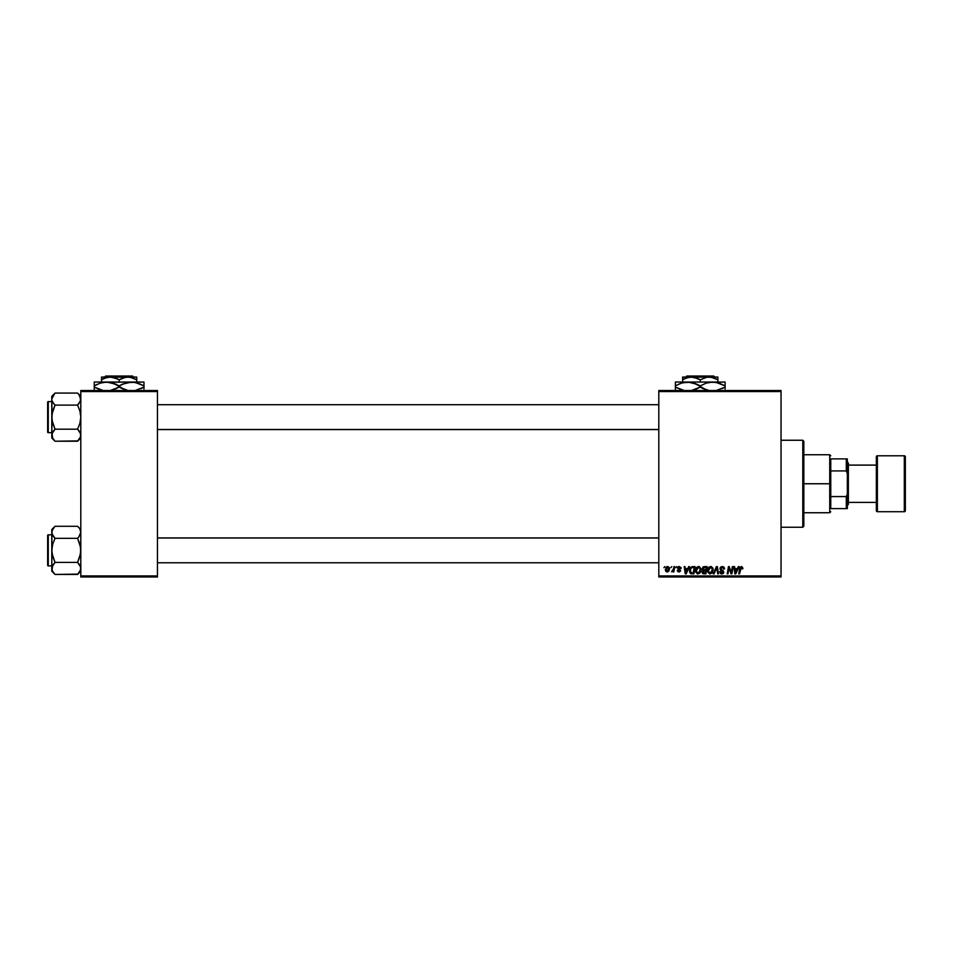 <?xml version="1.0" encoding="UTF-8"?>
<svg xmlns="http://www.w3.org/2000/svg" width="953" height="953" viewBox="0 0 953 953"><rect width="100%" height="100%" fill="white"/><g stroke="black" fill="none" stroke-linecap="round" stroke-linejoin="round"><path stroke-width="1.43" d="M658.809 390.527L781.043 390.527L781.043 391.564L658.809 391.564L658.809 575.946L781.043 575.946L781.043 390.527L658.809 390.527L658.809 391.564L658.809 390.527M698.418 566.535L698.609 566.523C696.488 567.035 695.428 568.429 695.44 570.74L696.667 567.392L699.431 566.678L701.063 569.108L700.098 572.872L697.382 573.897L695.571 571.871L695.44 570.74L697.953 573.968L700.098 572.872L701.098 569.668L698.752 566.535M688.697 566.618L687.816 568.596L688.697 566.618L689.519 566.618L686.148 573.873L685.231 573.873L684.23 566.618L684.993 566.618L685.231 568.596L687.816 568.596L685.231 568.596L684.993 566.618L684.23 566.618L685.231 573.873L686.148 573.873L689.519 566.618L688.697 566.618L689.519 566.618L686.148 573.873L685.231 573.873L684.23 566.618L684.993 566.618M742.911 568.131L741.732 566.547L742.84 568.786L742.089 568.881L741.696 567.44L740.624 567.833L739.516 573.873L738.754 573.873L739.957 567.488L741.422 566.523L739.647 568.56L738.754 573.873L739.516 573.873L741.374 567.369L742.089 568.881L742.911 568.131L742.089 568.881L741.255 567.38L740.386 568.738L739.516 573.873L738.754 573.873L739.647 568.56M720.027 568.655L720.694 567.095L722.541 566.535L724.03 567.178L724.542 568.977L723.005 567.511L721.04 567.845L720.968 569.227L723.792 572.038L723.22 573.468L721.35 573.932L719.646 571.705L721.79 573.122L723.017 571.907L720.492 570.049L720.027 568.655L723.041 572.086L721.79 573.122L719.646 571.705L721.766 573.968L723.792 572.038L720.778 568.584L722.243 567.369L724.542 568.977L722.303 566.523L720.039 568.441M714.059 573.873L713.249 573.873L716.418 566.618L717.371 566.618L718.491 573.873L717.728 573.873L716.775 567.654L714.059 573.873L713.249 573.873L714.059 573.873L716.775 567.654L717.728 573.873L718.491 573.873L717.371 566.618L716.418 566.618L717.371 566.618L718.491 573.873L717.728 573.873M710.473 566.535L710.664 566.523C708.544 567.035 707.483 568.429 707.495 570.74L708.722 567.392L711.486 566.678L713.118 569.108L712.284 572.705L709.723 573.956L707.626 571.871L707.495 570.74L710.009 573.968L712.153 572.872L713.154 569.668L710.795 566.535M663.907 567.654L664.837 566.618L663.907 567.654M702.921 570.406L702.135 568.881L703.028 567.011L707.126 566.618L705.899 573.873L702.266 573.098L703.04 570.335L702.135 568.881L703.04 570.335L702.039 572.11L703.04 573.754L705.899 573.873L707.126 566.618L704.219 566.618L707.126 566.618L705.899 573.873L703.04 573.754L702.039 572.11L702.933 570.287M738.325 566.618L737.443 568.596L738.325 566.618L739.147 566.618L735.776 573.873L734.858 573.873L733.858 566.618L734.62 566.618L734.858 568.596L737.443 568.596L734.858 568.596L734.62 566.618L733.858 566.618L734.858 573.873L735.776 573.873L739.147 566.618L738.325 566.618L739.147 566.618L735.776 573.873L734.858 573.873L733.858 566.618L734.62 566.618M728.735 569.62L727.997 573.873L727.234 573.873L728.461 566.618L729.248 566.618L731.344 572.765L732.357 566.618L733.119 566.618L731.868 573.873L731.082 573.873L729.009 567.714L727.997 573.873L727.234 573.873L728.461 566.618L729.248 566.618L731.344 572.765L731.57 571.05L731.344 572.765L729.248 566.618L728.461 566.618L727.234 573.873L727.997 573.873L729.009 567.714L731.082 573.873L731.868 573.873L733.119 566.618L732.357 566.618L733.119 566.618L731.868 573.873L731.082 573.873M679.263 566.535L681.169 567.774L680.478 568.5L679.68 567.214L678.417 567.821L680.502 570.942L679.441 571.943L677.643 571.466L677.273 570.382L678.917 571.323L679.811 570.68L677.857 568.81L677.964 567.142L679.429 566.523L677.643 568.059L679.811 570.609L679.024 571.323L677.273 570.382L678.989 571.991L680.561 570.49L678.405 568L679.394 567.19L680.43 568.024M690.353 567.952L691.902 566.749L695.071 566.618L693.844 573.873L690.341 573.349L689.531 571.347L690.043 568.5L691.759 566.797L689.507 570.907L691.116 573.777L693.844 573.873L695.071 566.618L692.926 566.618L695.071 566.618L693.844 573.873L691.223 573.801M665.313 569.787L667.112 566.606L669.018 567.166L669.459 568.631L668.923 570.835L667.636 571.919L665.98 571.586L665.313 569.787L667.064 571.991L669.459 568.631L667.66 566.523L665.313 569.501M670.876 567.654L671.805 566.618L670.876 567.654M673.426 569.465L673.962 566.618L674.724 566.618L673.831 571.895L673.068 571.895L673.259 570.799L671.531 571.8L673.58 568.727L671.531 571.8L673.259 570.799L673.068 571.895L673.831 571.895L674.724 566.618L673.962 566.618L674.724 566.618L673.831 571.895L673.068 571.895M675.963 567.654L676.892 566.618L675.963 567.654M658.809 576.982L781.043 576.982L781.043 391.564L658.809 391.564L658.809 576.982L658.809 575.946L781.043 575.946L781.043 576.982L658.809 576.982M80.802 390.527L157.448 390.527L157.448 391.564L80.802 391.564L80.802 575.946L157.448 575.946L157.448 390.527L80.802 390.527L80.802 391.564L80.802 390.527M80.802 576.982L157.448 576.982L157.448 391.564L80.802 391.564L80.802 576.982L80.802 575.946L157.448 575.946L157.448 576.982L80.802 576.982M704.041 573.873L703.04 573.754M704.219 566.618L702.147 568.667M703.79 566.666L702.873 567.142M703.469 567.738L706.221 567.464L705.804 569.918L704.207 569.918L702.992 568.345M704.803 567.464L702.885 568.893L704.434 567.476L703.302 567.869L702.945 569.334L705.804 569.918L706.221 567.464L704.064 567.511L702.885 568.893L703.719 569.882M703.219 572.92L703.981 573.027L702.79 572.074L705.28 573.027L702.79 572.074L703.54 573.003M702.885 571.526L703.123 572.86M705.661 570.764L705.28 573.027L705.661 570.764L703.207 571.061L702.79 572.074L703.207 571.061L705.661 570.764M704.434 570.764L703.79 570.811M713.011 568.548L712.737 567.857M713.011 568.56L713.142 569.382M707.924 568.619L708.27 567.976M710.89 572.896L712.391 569.632L710.473 573.063M711.557 572.312L710.033 573.122L708.258 570.811L709.628 573.063L711.784 572.026M708.949 568.393L708.258 570.811L710.604 567.369L709.354 567.893M711.224 567.5L712.391 569.632L711.224 567.5M712.356 570.335L712.391 569.632M708.258 570.525L708.305 571.455M709.544 567.75L708.555 569.132M717.025 569.549L716.775 567.654L716.203 569.036M716.775 567.654L716.156 569.132M716.418 566.618L713.249 573.873L716.418 566.618M724.542 568.977L723.792 569.072M722.243 567.369L723.792 568.834L723.482 567.845M720.79 568.405L721.028 569.286M720.968 569.227L722.934 570.454L723.78 572.241M722.493 570.18L723.792 572.038M723.756 572.431L723.482 573.158M722.898 573.694L722.148 573.944M721.35 573.932L720.242 573.384M719.646 571.86L720.397 571.633M720.397 571.8L721.79 573.122L720.42 572.062M721.79 573.122L723.041 572.086L721.79 573.122L723.041 572.086L722.6 571.335M723.017 572.312L721.457 570.68L723.041 572.086M721.457 570.68L720.813 570.311M720.063 568.226L720.385 567.452M740.421 568.536L741.374 567.369L740.386 568.738L741.374 567.369L742.089 568.881L741.374 567.369L740.469 568.298M735.418 573.075L734.966 569.441L735.418 573.075L736.026 571.597L735.418 573.075L735.228 571.276L735.418 573.075L737.026 569.441L736.026 571.597M734.966 569.441L737.026 569.441L734.966 569.441M729.903 570.644L729.093 568.071M729.283 568.786L729.009 567.726M732.357 566.618L731.57 571.05L732.357 566.618M679.537 567.19L680.478 568.5L679.394 567.19L678.405 568L680.561 570.49L679.144 571.979M678.405 567.905L679.394 567.19L678.405 568L679.394 567.19L678.405 568L680.561 570.644M677.273 570.382L679.024 571.323L679.811 570.609L678.024 569.012M678.774 571.312L678.024 570.299L679.024 571.323L679.811 570.609L679.12 569.703M678.917 571.323L679.739 570.18M679.024 571.323L679.811 570.609L679.024 571.323M677.786 567.44L678.524 566.701M681.228 568.31L679.429 566.523M685.791 573.075L685.338 569.441L685.791 573.075L686.398 571.597L685.791 573.075L685.6 571.276L685.791 573.075L687.399 569.441L686.398 571.597M685.338 569.441L687.399 569.441L685.338 569.441M692.033 573.873L691.116 573.777M690.699 573.611L689.746 572.396M689.615 569.811L690.043 568.5M692.926 566.618L691.902 566.749M692.128 573.027L693.224 573.027L691.175 572.908L692.128 573.027L691.175 572.908L690.27 570.954L690.758 568.798L690.353 571.8M691.163 568.179L690.758 568.786M692.64 567.5L691.437 567.928M692.914 567.476L694.165 567.464L693.224 573.027L694.165 567.464L692.819 567.476M690.294 570.394L691.413 572.967M690.437 572.074L690.925 572.765M690.27 571.24L690.27 570.954C690.222 568.81 691.199 567.654 693.188 567.464M700.872 571.347L701.051 570.513M695.452 570.37L695.547 569.644M695.869 568.619L696.214 567.976M698.835 572.896L700.348 569.632L698.418 573.063M699.192 572.634L697.977 573.122L696.202 570.811L697.572 573.063L699.728 572.026M696.893 568.393L696.202 570.811L698.549 567.369L697.298 567.893M699.168 567.5L700.348 569.632L699.18 567.5M700.3 570.335L700.324 569.227M696.333 569.68L696.25 571.455M697.489 567.75L696.512 569.132M669.435 568.238L669.256 567.559M669.173 570.311L668.661 571.216M665.825 567.714L666.361 567.047M666.421 566.987L667.112 566.618M666.85 571.288L666.076 569.584L667.207 571.323M668.256 570.537L668.696 568.703L667.1 571.323M667.314 571.312L668.017 570.883M666.421 571.002L666.064 569.787L667.66 567.19L666.552 567.952M666.159 568.965L666.064 569.787M668.684 569.132L668.017 567.261M668.244 567.404L667.445 567.214M671.531 571.8L672.365 571.121M673.962 566.618L673.58 568.727M702.897 568.679L702.969 569.37M735.228 571.276L735.347 572.169M685.6 571.276L685.719 572.169M802.795 527.259L803.832 526.223L803.832 441.275L802.795 440.25L802.795 527.259L802.795 440.25L781.043 440.25L802.795 440.25L803.832 441.275L803.832 526.223L802.795 527.259L781.043 527.259L802.795 527.259M80.564 530.726L79.897 529.213L80.802 532.298L78.873 536.884L80.802 532.298L79.885 529.189M77.574 526.282L78.873 527.724L77.574 526.282L55.024 526.282L77.574 526.282L80.802 529.511L78.992 527.867M52.034 569.989L51.796 571.204L55.024 574.433L52.701 571.526L51.796 568.417L52.689 565.32L55.024 562.389L77.574 562.389L80.564 566.832L80.564 569.965L77.574 574.433L55.024 574.433L52.522 571.192M48.269 565.891L48.269 534.824A0.619 0.619 0 0 0 47.65 535.443L47.65 565.272A0.619 0.619 0 0 0 48.269 565.891L51.796 565.891L48.269 565.891A0.619 0.619 0 0 1 47.65 565.272L47.65 535.443A0.619 0.619 0 0 1 48.269 534.824L48.269 565.891M51.796 534.824L48.269 534.824L51.796 534.824M80.802 568.5L80.076 565.641M78.956 563.926L77.574 562.389L79.897 556.552L80.802 550.357L79.897 544.163L77.574 538.326L78.873 536.884L77.574 538.326L55.024 538.326L77.574 538.326L78.873 536.884L77.574 538.326L80.564 547.225L80.564 553.502L77.574 562.389L55.024 562.389L52.034 566.832M51.796 529.511L51.796 532.298L52.689 529.213L55.024 526.282L51.796 529.511L52.022 553.49L55.024 562.389L53.725 563.831L55.024 562.389L52.689 556.552L51.796 550.357L51.796 568.417L52.689 571.502M51.796 532.215L51.796 571.204L55.024 574.433L77.872 574.123M80.802 568.417L79.897 571.514L77.574 574.433L78.849 573.027M52.034 530.726L54.714 526.592M51.796 532.298L52.701 535.395L51.796 532.298L52.713 529.165M53.642 536.789L55.024 538.326L52.701 544.163L51.796 550.357L52.701 544.163L55.024 538.326L52.034 533.883M55.024 526.282L53.749 527.688M55.024 574.433L53.606 572.848M52.689 565.32L52.022 569.965M55.024 538.326L52.701 535.407M78.873 536.884L77.574 538.326M77.574 562.389L79.885 565.308M658.809 538.016L157.448 538.016L658.809 538.016M157.448 429.493L658.809 429.493L157.448 429.493M80.564 397.508L79.897 395.995L80.564 400.641L77.574 405.108L80.564 400.677L79.885 402.202L80.802 399.093L78.873 394.506L79.885 395.983M77.574 393.077L78.873 394.506L77.574 393.077L55.024 393.077L77.574 393.077L80.802 396.293L78.992 394.661M52.034 436.784L51.796 437.999L55.024 441.215L52.701 438.309L51.796 435.199L52.689 432.114L55.024 429.184L77.574 429.184L80.564 433.615L80.564 436.76L77.574 441.215L55.024 441.215L52.522 437.975M48.269 432.686L48.269 401.606A0.619 0.619 0 0 0 47.65 402.226L47.65 432.066A0.619 0.619 0 0 0 48.269 432.686L51.796 432.686L48.269 432.686A0.619 0.619 0 0 1 47.65 432.066L47.65 402.226A0.619 0.619 0 0 1 48.269 401.606L48.269 432.686M51.796 401.606L48.269 401.606L51.796 401.606M80.802 435.283L80.076 432.424M78.956 430.72L77.574 429.184L79.897 423.346L80.802 417.14L79.897 410.957L77.574 405.108L78.873 403.679L77.574 405.108L55.024 405.108L77.574 405.108L79.897 410.957L80.802 417.14L79.897 423.346L77.574 429.184L55.024 429.184L52.022 433.639L52.689 438.285M51.796 396.293L51.796 399.093L52.689 395.995L55.024 393.077L51.796 396.293L52.022 420.273L55.024 429.184L53.725 430.613L55.024 429.184L52.689 423.335L51.796 417.14L51.796 437.999L55.024 441.215L77.872 440.905M80.802 435.199L80.564 433.639L80.564 436.772L77.574 441.215L78.908 439.738M51.796 398.997L54.714 393.386M52.022 400.641L52.701 402.19L52.022 400.641M51.796 399.081L51.796 417.14L52.701 410.946L55.024 405.108L52.701 402.19M52.022 397.532L52.713 395.948L52.022 397.532M55.024 393.077L53.678 394.554M53.642 403.572L52.034 400.677M51.796 435.187L52.022 436.76M55.024 441.215L53.606 439.631M55.024 405.108L53.725 403.679L55.024 405.108L52.034 413.995L51.796 435.199M77.574 429.184L79.897 432.102M79.885 535.407L80.564 533.883M55.024 562.389L53.725 563.831M47.65 563.819L47.65 564.986M47.65 535.729L47.65 536.896M77.574 405.108L78.873 403.679M80.564 400.677L79.897 402.19M55.024 429.184L53.725 430.613M52.034 433.615L52.701 432.102M47.65 430.613L47.65 431.78M47.65 402.511L47.65 403.679M830.766 458.893L830.766 470.937L830.766 458.893L846.3 458.893L830.766 458.893M830.766 483.755L830.766 470.937L830.766 496.561L830.766 483.755L829.729 483.755L830.766 483.755M803.832 454.748L829.729 454.748L829.729 483.755L829.729 454.748L830.766 455.784M803.832 483.755L829.729 483.755L803.832 483.755M830.766 508.616L830.766 496.561L830.766 508.616L847.336 508.616L847.336 494.107L846.3 496.561L830.766 496.561L846.3 496.561L846.3 508.616L846.3 496.561L847.336 494.107L847.336 508.616L830.766 508.616M803.832 512.75L829.729 512.75L829.729 483.755L829.729 512.75L830.766 511.725M847.336 458.893L846.3 458.893L846.3 470.937L847.336 473.391L847.336 494.107L847.336 458.893L847.336 473.391L846.3 470.937L846.3 458.893L847.336 458.893M830.766 470.937L846.3 470.937L830.766 470.937M904.314 455.784L904.314 511.725A1.036 1.036 0 0 0 905.35 510.689L905.35 456.821A1.036 1.036 0 0 0 904.314 455.784L877.379 455.784A1.036 1.036 0 0 0 876.343 456.821L876.343 510.689A1.036 1.036 0 0 0 877.379 511.725L877.379 455.784L877.379 511.725L904.314 511.725L904.314 455.784A1.036 1.036 0 0 1 905.35 456.821L905.35 510.689A1.036 1.036 0 0 1 904.314 511.725L877.379 511.725A1.036 1.036 0 0 1 876.343 510.689L876.343 456.821A1.036 1.036 0 0 1 877.379 455.784L904.314 455.784M847.336 505.507L848.373 504.471L848.373 463.039L847.336 462.002L848.373 463.039L848.373 504.471L847.336 505.507M876.343 465.1L848.373 465.1L876.343 465.1M848.373 502.398L876.343 502.398L848.373 502.398M686.827 376.018L713.678 376.018L686.827 376.018L685.779 377.054L686.827 376.018M714.714 377.054L713.678 376.018L714.714 377.054M684.909 378.603L689.126 377.257L693.724 377.257L700.252 379.782L700.252 382.034L700.252 379.782L698.156 378.686L700.252 379.782L706.745 377.257L711.331 377.257L717.859 379.782L714.75 378.246L717.859 379.782L717.859 382.034L717.859 377.257M700.252 379.782L706.745 377.257L717.859 377.054L682.634 377.054L682.634 379.782L686.899 377.829L691.437 377.054L698.144 378.686M683.551 379.282L682.634 379.782L682.634 378.686L682.634 382.034L682.634 379.782L684.897 378.615M717.859 382.034L675.391 382.034L725.114 382.034L709.437 382.308L715.894 382.308L725.114 385.87L719.086 383.106L725.114 385.87L725.114 387.097L715.941 390.659L725.114 387.097L725.114 383.106M722.136 388.645L725.114 387.097L725.114 388.633M717.704 382.701L712.677 382.034L719.062 383.094L725.114 385.87L725.114 384.333M702.194 388.145L709.461 390.659L703.219 388.645L700.252 387.097L700.252 385.87L706.256 383.106L712.677 382.034L706.256 383.106L700.252 385.87L694.225 383.106L706.28 389.86L700.252 387.097L691.08 390.659L697.048 388.753M682.896 382.665L691.08 382.308L700.252 385.87M675.391 384.333L675.391 387.097L675.391 382.034L675.391 385.87L681.395 383.106L687.816 382.034L697.286 384.321M675.391 388.633L675.391 387.097L684.599 390.659L675.391 387.097L681.419 389.86L675.391 387.097L675.391 389.86M678.345 384.333L682.693 382.725M725.114 390.659L725.114 389.86M687.816 382.034L691.032 382.308M698.299 384.821L697.286 384.333M717.692 382.689L715.941 382.308M700.252 387.097L697.084 388.729M682.634 377.257L709.056 377.054L713.571 377.817L717.859 379.782L717.859 378.686M105.7 376.018L132.55 376.018L105.7 376.018L104.663 377.054L105.7 376.018M133.587 377.054L132.55 376.018L133.587 377.054M103.782 378.603L108.011 377.257L112.597 377.257L119.125 379.782L119.125 382.034L119.125 379.782L117.028 378.686L119.125 379.782L125.617 377.257L130.204 377.257L136.732 379.782L133.623 378.246L136.732 379.782L136.732 382.034L136.732 377.054L127.928 377.054L132.455 377.817L136.732 379.782L136.732 378.686M119.125 379.782L123.378 377.829L127.928 377.054L101.518 377.054L101.518 379.782L105.771 377.829L110.322 377.054L117.028 378.686M102.424 379.282L101.518 379.782L101.518 378.686L101.518 382.034L101.518 379.782L103.77 378.615M94.264 384.333L94.264 387.097L94.264 382.034L94.264 385.87L100.268 383.106L106.7 382.034L94.264 382.034L143.986 382.034L128.31 382.308L134.778 382.308L143.986 385.87L137.959 383.106L143.986 385.87L143.986 387.097L134.826 390.659L143.986 387.097L143.986 383.106M136.732 382.034L131.55 382.034L137.982 383.106L143.986 385.87L143.986 384.333M141.02 388.645L143.986 387.097L143.986 388.633M126.63 382.665L134.802 382.308M122.329 384.214L131.55 382.034L103.448 382.308L109.917 382.308L119.125 385.87L113.121 383.106L125.153 389.86L119.125 387.097L109.964 390.659L115.921 388.753M109.964 382.308L106.7 382.034L116.159 384.321M94.264 388.633L94.264 387.097L103.472 390.659L94.264 387.097L100.291 389.86L94.264 387.097L94.264 389.86M101.673 390.265L102.745 390.527L101.673 390.277M97.23 384.333L94.264 385.87L100.268 383.106L106.7 382.034M121.067 388.145L128.333 390.659L119.125 387.097L119.125 385.87L126.415 382.725M143.986 390.659L143.986 389.86M119.125 385.87L122.294 384.226M117.183 384.821L116.171 384.333M119.125 387.097L115.956 388.729M101.518 377.257L136.732 377.054M80.802 571.204L77.574 574.433M157.448 562.782L658.809 562.782M157.448 537.933L658.809 537.933M658.809 404.715L157.448 404.715M658.809 429.577L157.448 429.577M80.802 437.999L77.574 441.215"/></g></svg>
